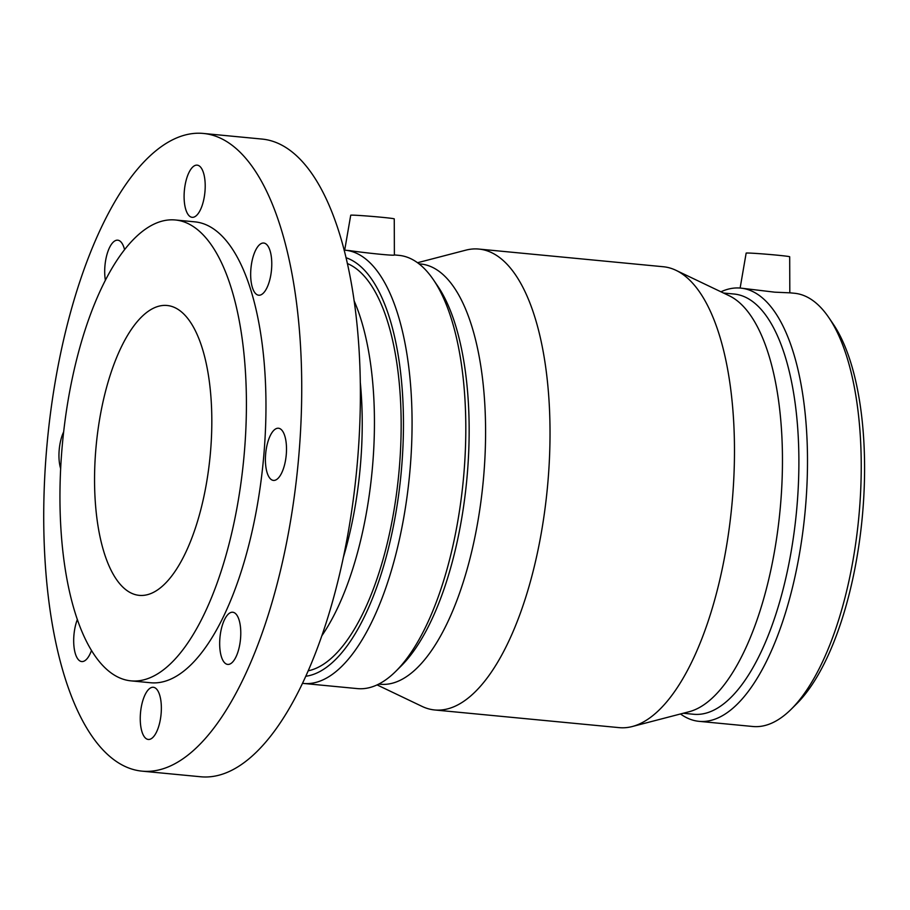 <?xml version="1.0" encoding="UTF-8"?>
<svg xmlns="http://www.w3.org/2000/svg" width="910" height="910" viewBox="0 0 910 910"><rect width="100%" height="100%" fill="white"/><g stroke="black" fill="none" stroke-linecap="round" stroke-linejoin="round"><path stroke-width="1.36" d="M105.367 280.155A26.208 10.294 95.5 0 1 107.346 253.207A26.208 10.294 95.5 0 1 117.743 240.183A26.208 10.294 95.5 0 1 124.09 247.952A26.208 10.294 95.5 0 1 124.545 249.59M60.663 468.627A26.208 10.294 95.5 0 1 63.643 431.897M91.512 650.4A26.208 10.294 95.5 0 1 81.741 661.559A26.208 10.294 95.5 0 1 73.972 646.498A26.208 10.294 95.5 0 1 77.373 619.437M140.481 713.156A26.208 10.294 95.5 0 1 153.312 687.278A26.208 10.294 95.5 0 1 161.059 714.35A26.208 10.294 95.5 0 1 148.307 739.455A26.208 10.294 95.5 0 1 140.481 713.156M221.369 656.645A26.208 10.294 95.5 0 1 221.619 627.798A26.208 10.294 95.5 0 1 232.721 612.237A26.208 10.294 95.5 0 1 240.479 639.309A26.208 10.294 95.5 0 1 227.727 664.414A26.208 10.294 95.5 0 1 221.369 656.645M273.762 480.423A26.208 10.294 95.5 0 1 273.455 480.412A26.208 10.294 95.5 0 1 265.709 453.339A26.208 10.294 95.5 0 1 278.46 428.235A26.208 10.294 95.5 0 1 286.24 454.909A26.208 10.294 95.5 0 1 273.762 480.423M266.971 287.731A26.208 10.294 95.5 0 1 258.724 295.215A26.208 10.294 95.5 0 1 250.967 268.143A26.208 10.294 95.5 0 1 263.729 243.038A26.208 10.294 95.5 0 1 271.624 259.691A26.208 10.294 95.5 0 1 266.971 287.731M204.977 191.441A26.208 10.294 95.5 0 1 192.158 217.319A26.208 10.294 95.5 0 1 184.4 190.247A26.208 10.294 95.5 0 1 197.151 165.142A26.208 10.294 95.5 0 1 204.977 191.441M360.258 381.995A196.776 77.327 95.5 0 1 343.491 556.931M321.958 635.601A206.035 80.967 -84.5 0 0 354.058 300.675M347.313 263.525A206.035 80.967 95.5 0 1 398.785 473.962A206.035 80.967 95.5 0 1 308.285 670.795M165.358 305.385A145.6 57.216 95.5 0 1 167.076 305.487A145.6 57.216 95.5 0 1 210.142 455.887A145.6 57.216 95.5 0 1 139.298 595.367A145.6 57.216 95.5 0 1 96.028 447.14A145.6 57.216 95.5 0 1 165.358 305.385M172.547 219.822A231.504 90.977 95.5 0 1 175.266 219.97A231.504 90.977 95.5 0 1 243.743 459.106A231.504 90.977 95.5 0 1 131.108 680.873A231.504 90.977 95.5 0 1 62.301 445.195A231.504 90.977 95.5 0 1 172.547 219.822M175.266 219.97L194.808 221.847A231.504 90.977 95.5 0 1 263.297 460.972A231.504 90.977 95.5 0 1 150.65 682.75L131.108 680.873M199.529 133.224A320.32 125.876 95.5 0 1 203.283 133.44A320.32 125.876 95.5 0 1 298.036 464.305A320.32 125.876 95.5 0 1 142.176 771.157A320.32 125.876 95.5 0 1 46.979 445.058A320.32 125.876 95.5 0 1 199.529 133.224M203.283 133.44L261.921 139.059A320.32 125.876 95.5 0 1 356.686 469.924A320.32 125.876 95.5 0 1 200.826 776.776L142.176 771.157M344.082 250.125A217.615 85.517 95.5 0 1 345.174 250.204L349.986 250.671C363.045 252.616 395.611 256.154 394.383 254.948L394.257 218.878A21.84 0.603 -175.2 0 0 376.876 216.83A21.84 0.603 -175.2 0 0 352.5 215.135A21.84 0.603 -175.2 0 0 350.725 215.215L344.685 250.17M740.126 288.06L746.154 253.105A21.84 0.603 4.8 0 1 776.526 255.107A21.84 0.603 4.8 0 1 789.687 256.757L789.812 292.838L774.694 292.167L740.615 288.095A217.615 85.517 95.5 0 1 804.986 512.876A217.615 85.517 95.5 0 1 699.096 721.346A217.615 85.517 95.5 0 1 680.498 713.975M345.971 257.712A211.086 82.958 95.5 0 1 401.026 474.178A211.086 82.958 95.5 0 1 305.874 676.244M345.174 250.204A217.615 85.517 95.5 0 1 409.557 474.986A217.615 85.517 95.5 0 1 303.667 683.456A217.615 85.517 95.5 0 1 302.575 683.33M394.383 254.925L398.933 255.357A217.615 85.517 95.5 0 1 433.319 279.62A217.615 85.517 95.5 0 1 463.304 480.139A217.615 85.517 95.5 0 1 395.793 671.318A217.615 85.517 95.5 0 1 357.425 688.608L303.667 683.456M433.319 279.62L437.642 285.967A211.086 82.958 95.5 0 1 466.728 480.469A211.086 82.958 95.5 0 1 401.242 665.904L395.793 671.318M419.01 263.843L420.716 264.002A211.086 82.958 95.5 0 1 483.153 482.038A211.086 82.958 95.5 0 1 380.448 684.252L378.742 684.092M417.531 262.728L465.772 250.17A231.504 90.977 95.5 0 1 476.158 248.908A231.504 90.977 95.5 0 1 478.865 249.067A231.504 90.977 95.5 0 1 547.354 488.192A231.504 90.977 95.5 0 1 434.707 709.971A231.504 90.977 95.5 0 1 422.058 706.399L377.081 684.9M478.865 249.067L663.322 266.744A231.504 90.977 95.5 0 1 675.971 270.315A231.504 90.977 95.5 0 1 731.811 505.869A231.504 90.977 95.5 0 1 632.257 726.533A231.504 90.977 95.5 0 1 619.164 727.636L434.707 709.971M675.971 270.315L729.115 295.704A211.086 82.958 95.5 0 1 780.029 510.487A211.086 82.958 95.5 0 1 689.257 711.688L632.257 726.533M723.484 293.02L734.017 294.021A211.086 82.958 95.5 0 1 796.455 512.057A211.086 82.958 95.5 0 1 693.75 714.27L683.217 713.269M720.947 291.803A217.615 85.517 95.5 0 1 738.056 287.947A217.615 85.517 95.5 0 1 740.615 288.095M789.812 292.815L794.362 293.248A217.615 85.517 95.5 0 1 828.76 317.51A217.615 85.517 95.5 0 1 858.733 518.029A217.615 85.517 95.5 0 1 791.222 709.208A217.615 85.517 95.5 0 1 752.854 726.498L699.096 721.346M828.76 317.51L833.082 323.858A211.086 82.958 95.5 0 1 862.157 518.359A211.086 82.958 95.5 0 1 796.671 703.794L791.222 709.208"/></g></svg>
